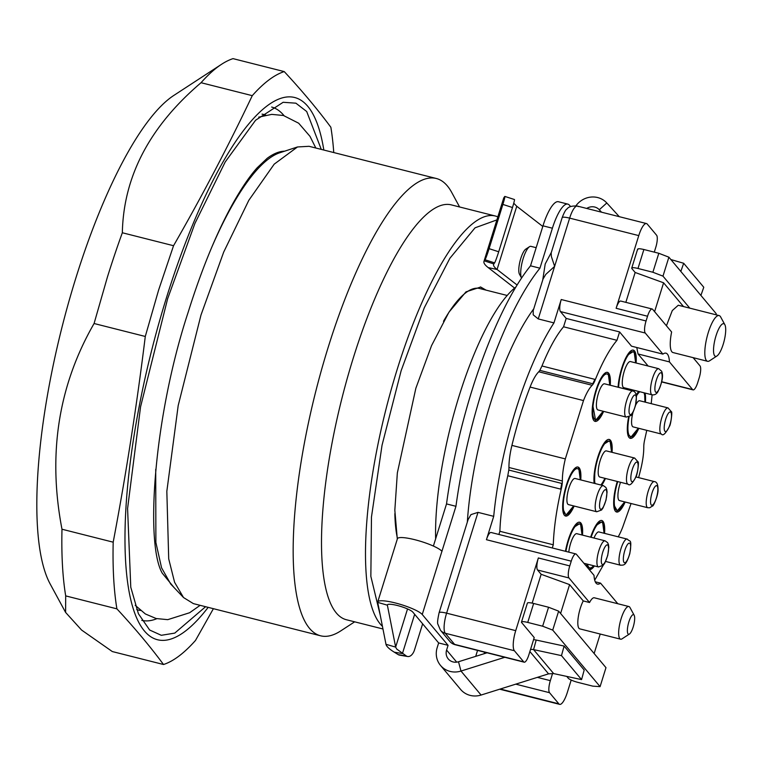 <?xml version="1.0" encoding="UTF-8"?>
<svg xmlns="http://www.w3.org/2000/svg" width="763" height="763" viewBox="0 0 763 763"><rect width="100%" height="100%" fill="white"/><g stroke="black" fill="none" stroke-linecap="round" stroke-linejoin="round"><path stroke-width="1.14" d="M507.786 475.74A130.282 35.689 104.2 0 1 508.807 470.046L561.749 483.437A130.282 35.689 104.2 0 0 560.719 489.131L507.786 475.74C503.113 495.998 500.48 514.52 499.879 531.286L498.888 534.462M508.807 470.046A11.788 3.233 104.2 0 0 508.94 467.49A33.696 9.232 -75.8 0 1 509.684 457.132A33.696 9.232 -75.8 0 1 511.916 445.401A138.141 37.845 -75.8 0 1 530.085 387.07A33.696 9.232 -75.8 0 1 534.386 377.799A33.696 9.232 -75.8 0 1 538.754 371.781L539.851 370.379A130.282 35.689 -75.8 0 1 541.968 365.982A101.078 27.697 -75.8 0 1 563.571 326.793L566.175 318.429L560.433 311.571A10.11 2.766 -75.8 0 1 559.784 306.984A10.11 2.766 -75.8 0 1 561.234 299.525L553.957 322.902A159.2 43.615 -75.8 0 0 493.709 516.332L478 512.364L470.981 514.605L468.129 519.536M561.749 483.437A11.788 3.233 104.2 0 1 560.919 488.263L561.396 488.377A11.788 3.233 104.2 0 0 562.35 481.005A33.696 9.232 104.2 0 1 563.084 470.647A33.696 9.232 -75.8 0 1 565.326 458.916L583.495 400.575A33.696 9.232 -75.8 0 1 587.796 391.314A33.696 9.232 -75.8 0 1 592.164 385.286L538.754 371.781M617.792 603.724L600.548 583.132A30.329 8.307 -75.8 0 1 597.496 584.096A30.329 8.307 -75.8 0 1 596.065 583.132A30.329 8.307 -75.8 0 1 594.024 575.35L576.351 554.253A10.11 2.766 -75.8 0 0 575.884 553.938A10.11 2.766 -75.8 0 0 573.967 555.216A10.11 2.766 -75.8 0 0 571.249 561.167L486.432 539.708L493.709 516.332M486.432 539.708A10.11 2.766 -75.8 0 1 489.15 533.757A10.11 2.766 -75.8 0 1 491.057 532.479L575.884 553.938M560.919 488.263A101.078 27.697 104.2 0 0 560.719 489.131M499.879 531.286L553.28 544.792L552.298 547.968M561.396 488.377A101.078 27.697 104.2 0 0 553.28 544.792M594.701 580.176L603.19 565.316M631.068 503.513L622.637 527.347A33.696 9.232 -75.8 0 1 618.335 536.608A33.696 9.232 -75.8 0 1 618.211 536.828M638.631 477.619L640.806 469.007A33.696 9.232 -75.8 0 0 643.047 457.275A33.696 9.232 -75.8 0 0 643.781 446.918A11.788 3.233 -75.8 0 1 644.735 439.545L646.776 430.342M651.201 403.656L652.127 394.843M654.282 252.133L655.798 247.269A10.11 2.766 -75.8 0 0 657.248 239.811A10.11 2.766 -75.8 0 0 656.59 235.223L647.272 224.084A16.843 4.616 104.2 0 0 646.48 223.559A16.843 4.616 104.2 0 0 643.295 225.686A16.843 4.616 104.2 0 0 638.765 235.605L616.122 308.29L647.539 316.235L646.061 320.975A10.11 2.766 104.2 0 0 644.601 328.433A10.11 2.766 104.2 0 0 645.26 333.03L662.923 354.127A30.329 8.307 -75.8 0 1 665.975 353.164A30.329 8.307 -75.8 0 1 667.396 354.118A30.329 8.307 -75.8 0 1 669.447 361.91L638.03 353.965L648.14 366.03M638.03 353.965L636.79 347.508M592.164 385.286A11.788 3.233 -75.8 0 0 595.073 380.241C602.226 362.482 609.523 349.168 616.971 340.308L619.585 331.934L631.506 346.173L662.923 354.127M618.078 387.222A25.274 6.924 -75.8 0 1 624.048 361.776A25.274 6.924 -75.8 0 1 633.319 350.122A25.274 6.924 -75.8 0 1 634.511 350.913A25.274 6.924 -75.8 0 1 636.104 362.988M629.494 389.12A25.274 6.924 -75.8 0 1 629.094 390.007M565.45 551.296A25.274 6.924 -75.8 0 1 579.708 522.245A25.274 6.924 -75.8 0 1 580.891 523.046A25.274 6.924 -75.8 0 1 582.493 535.121M625.164 502.016A25.274 6.924 -75.8 0 1 616.599 512.011A25.274 6.924 -75.8 0 1 615.407 511.22A25.274 6.924 -75.8 0 1 617.296 481.463M645.078 393.059A25.274 6.924 -75.8 0 1 645.422 402.196M638.812 428.329A25.274 6.924 -75.8 0 1 630.238 438.324A25.274 6.924 -75.8 0 1 629.055 437.523A25.274 6.924 -75.8 0 1 628.636 416.989M636.275 394.948A25.274 6.924 -75.8 0 1 638.707 391.448M590.648 537.181A25.274 6.924 -75.8 0 1 601.778 520.509A25.274 6.924 -75.8 0 1 602.961 521.301A25.274 6.924 -75.8 0 1 604.563 533.375M594.425 565.936A25.274 6.924 -75.8 0 1 589.379 569.503A25.274 6.924 -75.8 0 1 589.017 569.37M587.52 567.586A25.274 6.924 -75.8 0 1 586.633 563.971M603.638 411.371A25.274 6.924 -75.8 0 1 595.064 421.367A25.274 6.924 -75.8 0 1 593.881 420.575A25.274 6.924 -75.8 0 1 595.188 392.792A25.274 6.924 -75.8 0 1 607.462 372.373A25.274 6.924 -75.8 0 1 608.645 373.174A25.274 6.924 -75.8 0 1 610.247 385.239M574.148 506.041A25.274 6.924 -75.8 0 1 565.583 516.036A25.274 6.924 -75.8 0 1 564.391 515.244A25.274 6.924 -75.8 0 1 565.698 487.462A25.274 6.924 -75.8 0 1 577.972 467.042A25.274 6.924 -75.8 0 1 579.155 467.843A25.274 6.924 -75.8 0 1 580.757 479.908M594.167 483.303A25.274 6.924 -75.8 0 1 598.459 455.158A25.274 6.924 -75.8 0 1 609.265 439.459A25.274 6.924 -75.8 0 1 610.448 440.261A25.274 6.924 -75.8 0 1 612.05 452.335M605.44 478.468A25.274 6.924 -75.8 0 1 601.692 485.201M532.164 603.123L541.148 574.291L537.553 570.009A10.11 2.766 -75.8 0 1 536.904 565.421A10.11 2.766 -75.8 0 1 538.354 557.963L515.721 630.648L446.603 613.166L478 512.364M571.249 561.167L569.77 565.908A10.11 2.766 104.2 0 0 568.311 573.366A10.11 2.766 104.2 0 0 568.969 577.953L589.541 602.512A16.843 4.616 104.2 0 1 594.32 597.791L628.874 606.528A16.843 4.616 -75.8 0 1 629.666 607.062A16.843 4.616 -75.8 0 1 629.98 607.529L634.167 615.255A10.11 2.766 -75.8 0 1 633.71 625.135A10.11 2.766 -75.8 0 1 629.418 634.043A10.11 2.766 -75.8 0 1 628.073 633.939A10.11 2.766 -75.8 0 1 628.874 621.883A10.11 2.766 -75.8 0 1 633.977 614.968A10.11 2.766 -75.8 0 1 634.167 615.255M533.203 310.627L533.203 314.823L538.249 318.924L553.957 322.902M515.874 287.031A159.2 43.615 104.2 0 0 437.161 502.035A159.2 43.615 104.2 0 0 435.635 538.878M669.447 361.91L692.604 389.559L661.702 381.748M524.181 662.189A10.11 2.766 -75.8 0 1 523.714 661.864L454.595 644.382A10.11 2.766 104.2 0 0 455.072 644.706L524.181 662.189A10.11 2.766 -75.8 0 0 526.098 660.911A10.11 2.766 -75.8 0 0 528.816 654.959L534.224 637.572L521.673 622.589A8.422 1.574 -162.7 0 1 521.482 622.064A8.422 1.574 -162.7 0 1 527.738 622.427L542.646 626.204L552.727 630.104L558.64 611.144L548.559 607.243L542.646 626.204M523.714 661.864L514.386 650.734A16.843 4.616 -75.8 0 1 513.289 643.075A16.843 4.616 -75.8 0 1 515.721 630.648M538.249 318.924L569.646 218.123A10.11 1.888 -162.7 0 0 563.609 217.188A10.11 1.888 -162.7 0 0 562.15 217.684L551.172 252.925L551.372 256.482L554.625 266.363L545.803 274.375L543.075 278.934L533.127 310.846M693.109 357.647L699.986 365.858A10.11 2.766 -75.8 0 1 700.644 370.456A10.11 2.766 -75.8 0 1 699.185 377.904L697.706 382.644A10.11 2.766 -75.8 0 1 694.988 388.596A10.11 2.766 -75.8 0 1 693.081 389.883A10.11 2.766 -75.8 0 1 692.604 389.559M716.934 355.997A16.843 4.616 -75.8 0 1 714.693 355.825A16.843 4.616 -75.8 0 1 716.028 335.739A16.843 4.616 -75.8 0 1 724.535 324.218A16.843 4.616 -75.8 0 1 724.85 324.685A16.843 4.616 -75.8 0 1 724.087 341.156A16.843 4.616 -75.8 0 1 716.934 355.997L709.571 360.804A23.586 6.457 -75.8 0 1 707.549 361.3L672.995 352.554A23.586 6.457 -75.8 0 1 671.888 351.81A23.586 6.457 -75.8 0 1 671.621 331.991L652.642 309.33A10.11 2.766 -75.8 0 0 652.165 309.005L620.748 301.061A10.11 2.766 -75.8 0 0 618.841 302.339A10.11 2.766 -75.8 0 0 616.122 308.29M647.539 316.235A10.11 2.766 -75.8 0 1 650.257 310.283A10.11 2.766 -75.8 0 1 652.165 309.005M548.559 607.243L533.642 603.466A8.422 1.574 -162.7 0 0 527.395 603.104L521.482 622.064M566.766 676.419L568.301 678.259A8.422 1.574 -162.7 0 0 577.953 682.389L592.861 686.156L600.08 686.633L605.984 667.673L558.64 611.144M456.713 662.15L446.593 650.066A10.11 9.537 -39.9 0 0 448.272 658.946A10.11 9.537 -39.9 0 0 458.506 661.759L460.995 671.058L504.829 657.286M446.593 650.066L448.072 645.326L438.649 642.942L437.17 647.682A20.22 19.075 -39.9 0 0 440.518 665.431A20.22 19.075 -39.9 0 0 460.995 671.058L481.081 695.045L548.549 673.853L553.661 673.595L581.568 679.604L584.191 670.048L564.105 646.07L561.482 655.627L581.568 679.604M422.635 623.829L414.557 649.771A10.11 5.808 -80.4 0 1 410.952 655.531A10.11 5.808 -80.4 0 1 407.68 656.514A10.11 5.808 -80.4 0 1 406.421 656.037L396.703 649.036L395.644 647.11L387.375 605.183A13.476 2.518 -162.7 0 1 387.385 604.925A13.476 2.518 -162.7 0 1 399.183 605.984A13.476 2.518 -162.7 0 1 412.821 612.107L438.649 642.942M448.072 645.326L422.244 614.492A23.586 4.406 -162.7 0 0 398.381 603.781A23.586 4.406 -162.7 0 0 377.733 601.921A23.586 4.406 -162.7 0 0 377.714 602.379L385.983 644.306A55.823 10.424 -162.7 0 0 387.28 646.652A55.823 10.424 -162.7 0 0 394.271 652.174L398.257 654.644A10.11 5.808 99.6 0 0 399.526 655.131L407.68 656.514M441.51 550.838L441.93 551.287A23.586 4.406 -162.7 0 0 418.067 540.576A23.586 4.406 -162.7 0 0 397.418 538.707L377.733 601.921M442.035 550.972L455.95 506.298L446.517 503.914L433.394 546.06M446.517 503.914A202.281 55.413 -75.8 0 1 530.523 265.81L539.946 268.195L552.402 228.213A33.696 9.232 -75.8 0 1 561.463 208.375A33.696 9.232 -75.8 0 1 567.834 204.112A33.696 9.232 -75.8 0 1 569.417 205.171L570.6 206.582M455.95 506.298A202.281 55.413 -75.8 0 1 539.946 268.195M567.834 204.112L558.411 201.728A33.696 9.232 -75.8 0 0 552.04 205.991A33.696 9.232 -75.8 0 0 542.979 225.829L530.523 265.81M586.718 208.442A10.11 9.537 140.1 0 1 599.298 209.749L601.521 212.181M487.042 652.794L458.506 661.759M483.961 261.404L503.656 198.199A55.67 10.396 17.3 0 1 503.933 197.636L504.696 196.558A10.11 0.591 107.9 0 1 504.848 196.425A10.11 0.591 107.9 0 1 504.629 198.189A10.11 0.591 107.9 0 1 502.874 204.417L489.093 248.662A10.11 0.591 107.9 0 1 486.68 255.843A10.11 0.591 107.9 0 1 485.001 259.763L484.247 260.841A55.67 10.396 17.3 0 0 483.961 261.404A55.67 10.396 17.3 0 0 485.211 264.837A55.67 10.396 17.3 0 0 488.196 267.594L514.596 288.061M500.27 689.018L558.859 703.839A16.843 4.616 104.2 0 0 559.651 704.363A16.843 4.616 104.2 0 0 562.836 702.237A16.843 4.616 104.2 0 0 567.367 692.318L571.191 680.052M533.575 639.671A20.22 19.075 140.1 0 1 536.198 640.052L564.105 646.07M575.922 205.81A20.22 19.075 140.1 0 1 606.795 202.968L619.298 216.682M485.001 259.763L494.605 262.873L493.842 263.95A45.561 8.507 -162.7 0 0 493.613 264.418A45.561 8.507 -162.7 0 0 494.634 267.222A45.561 8.507 -162.7 0 0 497.075 269.482L517.104 285.009M513.747 203.216L516.761 206.268L542.779 226.449M380.289 615.398L370.856 576.37L371.467 517.018L382.034 445.258L401.147 370.694L424.276 307.794L449.893 258.266L475.063 227.803L496.894 219.906M397.304 539.088L394.833 510.189L397.342 472.926L415.854 388.253L431.553 345.62L448.949 312.181L465.993 291.857L480.69 287.031L486.06 290.131M382.444 626.356A213.955 58.617 -75.8 0 1 397.294 369.044A213.955 58.617 -75.8 0 1 495.311 216.005A213.955 58.617 -75.8 0 1 497.838 216.873M680.825 271.447L683.686 263.273L670.849 259.534M502.874 204.417L512.478 207.526L498.697 251.771L489.093 248.662M494.605 262.873A10.11 0.591 -72.1 0 0 496.274 258.953A10.11 0.591 -72.1 0 0 498.697 251.771M512.478 207.526A10.11 0.591 -72.1 0 0 514.233 201.298A10.11 0.591 -72.1 0 0 514.453 199.524L504.848 196.425M707.549 361.3A23.586 6.457 -75.8 0 1 706.443 360.556A23.586 6.457 -75.8 0 1 707.663 334.623A23.586 6.457 -75.8 0 1 719.118 315.567A23.586 6.457 -75.8 0 1 720.224 316.311A23.586 6.457 -75.8 0 1 720.663 316.969L724.85 324.685M668.884 257.179L658.803 253.278L652.89 272.248L662.98 276.139L668.884 257.179L716.228 313.717L715.904 314.757M618.631 387.366A23.586 6.457 -75.8 0 1 618.65 387.022A23.586 6.457 -75.8 0 1 624.115 362.95A23.586 6.457 -75.8 0 1 632.909 351.753A23.586 6.457 -75.8 0 1 635.608 362.215A23.586 6.457 -75.8 0 1 635.569 362.854M628.96 388.987A23.586 6.457 -75.8 0 1 628.54 389.874M618.164 387.242A23.586 6.457 -75.8 0 1 618.173 386.898L618.879 380.26M632.909 351.753L627.653 355.072L622.484 365.916M565.917 551.42A23.586 6.457 -75.8 0 1 579.298 523.885A23.586 6.457 -75.8 0 1 581.959 534.977M579.298 523.885L574.034 527.204L568.874 538.068M624.63 501.882A23.586 6.457 -75.8 0 1 617.009 510.38A23.586 6.457 -75.8 0 1 615.779 489.14A23.586 6.457 -75.8 0 1 617.753 481.577M614.539 493.213L613.977 505.049L617.009 510.38M638.269 428.186A23.586 6.457 -75.8 0 1 630.648 436.684A23.586 6.457 -75.8 0 1 628.846 434.729A23.586 6.457 -75.8 0 1 629.151 416.779M636.447 395.93A23.586 6.457 -75.8 0 1 639.814 391.734M643.972 392.783A23.586 6.457 -75.8 0 1 644.029 392.916A23.586 6.457 -75.8 0 1 644.878 402.053M630.648 436.684L628.369 434.614A23.586 6.457 -75.8 0 1 628.178 419.545M636.332 395.224A23.586 6.457 -75.8 0 1 639.337 391.61M591.115 537.295A23.586 6.457 -75.8 0 1 601.358 522.14A23.586 6.457 -75.8 0 1 604.019 533.242M601.358 522.14L596.141 525.402L591.01 536.112M593.595 565.726A23.586 6.457 -75.8 0 1 589.789 567.872A23.586 6.457 -75.8 0 1 587.472 564.181M589.789 567.872L589.322 567.748A23.586 6.457 -75.8 0 1 586.995 564.057M603.094 411.238A23.586 6.457 -75.8 0 1 595.483 419.736A23.586 6.457 -75.8 0 1 593.166 404.895A23.586 6.457 -75.8 0 1 607.043 374.004A23.586 6.457 -75.8 0 1 609.704 385.105M593.004 402.597A23.586 6.457 -75.8 0 0 592.698 404.781L595.483 419.736M596.714 387.909A23.586 6.457 -75.8 0 1 606.575 373.889L607.043 374.004M573.614 505.907A23.586 6.457 -75.8 0 1 565.993 514.405A23.586 6.457 -75.8 0 1 563.905 497.915A23.586 6.457 -75.8 0 1 577.562 468.673A23.586 6.457 -75.8 0 1 580.223 479.774M565.526 514.281L562.98 509.255L563.437 497.8A23.586 6.457 -75.8 0 1 563.514 497.266M567.233 482.578A23.586 6.457 -75.8 0 1 577.086 468.558L577.562 468.673M595.045 483.523A23.586 6.457 -75.8 0 1 598.354 456.999A23.586 6.457 -75.8 0 1 608.845 441.1A23.586 6.457 -75.8 0 1 610.953 443.894A23.586 6.457 -75.8 0 1 611.506 452.192M604.897 478.325A23.586 6.457 -75.8 0 1 600.815 484.982M608.845 441.1L603.647 444.343L598.516 455.006M594.854 469.369L594.577 483.408M629.418 634.043L622.055 638.841A16.843 4.616 -75.8 0 1 620.615 639.194A16.843 4.616 -75.8 0 1 619.823 638.669A16.843 4.616 -75.8 0 1 620.691 620.147A16.843 4.616 -75.8 0 1 628.874 606.528M558.859 703.839L549.532 692.699A10.11 2.766 -75.8 0 1 548.874 688.112A10.11 2.766 -75.8 0 1 550.333 680.653L537.352 677.363M521.568 278.047A16.843 4.616 -75.8 0 1 521.558 278.028A16.843 4.616 -75.8 0 1 522.321 261.566A16.843 4.616 -75.8 0 1 529.474 246.716A16.843 4.616 -75.8 0 1 530.924 246.363L536.17 247.689M529.474 246.716L525.802 249.119A13.476 3.691 104.2 0 0 520.07 260.994A13.476 3.691 104.2 0 0 519.46 274.175L521.558 278.028M354.661 621.826L340.842 630.839A235.862 64.617 -75.8 0 1 320.603 635.798A235.862 64.617 -75.8 0 1 328.224 347.184A235.862 64.617 -75.8 0 1 436.283 178.485A235.862 64.617 -75.8 0 1 451.734 192.476L459.593 206.973M382.959 628.979L346.392 619.737A213.955 58.617 -75.8 0 1 353.307 357.923A213.955 58.617 -75.8 0 1 451.334 204.885L495.311 216.005M436.283 178.485L309.053 146.305L297.494 146.963L274.194 164.159L248.824 200.297L223.673 252.133L200.993 315.005L178.189 405.582L166.83 491.343L168.709 558.859L174.593 582.312L183.521 597.543L193.373 603.619L320.603 635.798M183.521 597.543L170.712 584.029L161.575 567.834L155.881 542.474L155.719 469.34M284.589 151.188A225.753 61.851 -75.8 0 0 267.222 158.275L257.141 167.822C249.663 176.167 241.652 187.936 233.096 203.12C216.721 232.562 201.718 269.015 188.079 312.487C153.735 417.027 145.037 543.723 162.271 573.204L174.174 587.691M212.085 246.516A225.753 61.851 -75.8 0 1 279.802 152.762L297.494 146.963M323.827 150.044A279.659 76.615 104.2 0 0 166.534 297.513A279.659 76.615 104.2 0 0 127.545 581.845A279.659 76.615 104.2 0 0 208.156 607.358M205.59 606.709L174.756 633.109L161.298 635.302L149.643 630.019L138.399 613.71L130.778 587.233L127.583 508.511L140.564 406.803L167.612 298.8L194.918 223.435L225.209 161.956L255.586 120.249L283.13 102.29L295.891 103.177L306.697 111.512L321.271 149.395M145.285 336.464L158.599 290.102L173.544 245.715C201.985 196.253 228.223 146.238 252.267 95.661L201.05 82.709C149.748 126.381 123.511 176.406 122.338 232.763A306.612 83.997 104.2 0 0 107.392 277.15L94.078 323.512C58.312 385.735 47.621 454.309 61.984 529.226L113.191 542.178C126.086 474.157 136.787 405.592 145.285 336.464L94.078 323.512M213.392 608.683L195.5 640.434A306.612 83.997 -75.8 0 1 163.52 664.506C150.177 646.509 134.641 627.959 116.901 608.845A306.612 83.997 -75.8 0 1 113.191 542.178M116.901 608.845L65.694 595.893A306.612 83.997 -75.8 0 1 61.984 529.226M65.694 595.893L65.608 612.431L81.593 630.057L112.314 651.554L163.52 664.506M252.267 95.661A306.612 83.997 -75.8 0 1 284.237 71.588C301.976 90.692 317.513 109.252 330.856 127.249A306.612 83.997 -75.8 0 1 333.755 152.552M284.237 71.588L233.03 58.637A306.612 83.997 -75.8 0 0 221.547 64.292A306.612 83.997 -75.8 0 0 201.05 82.709M173.544 245.715L122.338 232.763M65.608 612.431L50.167 583.972A262.815 71.999 -75.8 0 1 75.88 277.951A262.815 71.999 -75.8 0 1 173.726 95.499L221.547 64.292M628.035 484.181L599.756 477.028A13.476 3.691 -75.8 0 1 598.554 475.435A13.476 3.691 -75.8 0 1 600.281 460.261A13.476 3.691 -75.8 0 1 606.366 450.895L634.644 458.048A13.476 3.691 -75.8 0 0 629.485 464.791A13.476 3.691 -75.8 0 0 626.833 482.578A13.476 3.691 -75.8 0 0 628.035 484.181C629.694 486.088 632.308 483.723 635.865 477.085C637.544 474.71 639.136 461.396 638.03 461.873L634.644 458.048M596.742 511.763L568.473 504.61A13.476 3.691 -75.8 0 1 567.281 495.187A13.476 3.691 -75.8 0 1 575.083 478.477L603.352 485.63A13.476 3.691 -75.8 0 0 601.921 486.107A13.476 3.691 -75.8 0 0 595.55 502.331A13.476 3.691 -75.8 0 0 596.742 511.763L601.559 509.999L603.056 507.881L606.003 500.185L607.071 492.068L606.747 489.455L605.889 487.452L603.352 485.63M626.232 417.094L597.954 409.941A13.476 3.691 -75.8 0 1 596.637 401.462A13.476 3.691 -75.8 0 1 604.563 383.808L632.842 390.961A13.476 3.691 -75.8 0 0 631.058 391.753A13.476 3.691 -75.8 0 0 624.907 408.615A13.476 3.691 -75.8 0 0 626.232 417.094L630.763 415.616C631.859 415.253 633.443 411.867 635.512 405.449L636.485 396.321C636.027 393.183 634.816 391.39 632.842 390.961M593.986 538.02A13.476 3.691 -75.8 0 1 598.879 531.935L627.157 539.088A13.476 3.691 -75.8 0 1 627.224 539.107M661.407 434.042C662.971 436.255 665.679 433.632 669.542 426.155C670.772 424.8 672.537 411.314 671.411 411.753L668.016 407.909A13.476 3.691 -75.8 0 0 662.494 415.606A13.476 3.691 -75.8 0 0 660.367 432.917A13.476 3.691 -75.8 0 0 661.407 434.042L633.128 426.889A13.476 3.691 -75.8 0 1 632.098 425.773A13.476 3.691 -75.8 0 1 632.994 412.392M635.55 405.258A13.476 3.691 -75.8 0 1 639.737 400.756L668.016 407.909M647.758 507.729L649.752 507.748L652.575 505.964C653.195 506.899 658.355 495.053 658.059 489.636C658.04 484.448 656.809 481.768 654.368 481.606A13.476 3.691 -75.8 0 0 653.834 481.606A13.476 3.691 -75.8 0 0 647.062 495.597A13.476 3.691 -75.8 0 0 647.758 507.729L619.489 500.585A13.476 3.691 -75.8 0 1 618.783 488.444A13.476 3.691 -75.8 0 1 620.529 482.283M568.797 552.145A13.476 3.691 -75.8 0 1 569.026 550.304A13.476 3.691 -75.8 0 1 576.818 533.68L605.088 540.833A13.476 3.691 -75.8 0 0 603.686 541.291A13.476 3.691 -75.8 0 0 597.305 557.457A13.476 3.691 -75.8 0 0 598.478 566.966L603.285 565.211L604.782 563.104L607.739 555.416L608.807 547.329L608.492 544.687L607.615 542.636L605.088 540.833M652.098 394.833L623.819 387.69A13.476 3.691 -75.8 0 1 622.284 381.71A13.476 3.691 -75.8 0 1 625.402 367.947A13.476 3.691 -75.8 0 1 630.429 361.557L658.707 368.701A13.476 3.691 -75.8 0 0 655.903 370.761A13.476 3.691 -75.8 0 0 650.553 388.853A13.476 3.691 -75.8 0 0 652.098 394.833C654.473 395.148 656.371 394.185 657.801 391.934C664.125 378.658 662.561 373.536 661.616 371.2L658.707 368.701M658.803 253.278L643.886 249.511C639.222 248.433 637.2 248.48 637.83 249.663M683.495 306.554L663.591 282.796L635.15 272.477L631.917 268.624A8.422 1.574 17.3 0 1 631.735 268.109A8.422 1.574 17.3 0 1 637.982 268.471L652.89 272.248M480.375 286.964L485.43 289.969M507.185 295.472L479.641 288.509A139.829 38.312 104.2 0 0 443.494 321.299M394.853 513.594A139.829 38.312 104.2 0 0 397.475 538.592M662.98 276.139L689.781 308.147M719.118 315.567L678.278 305.238L672.289 310.57L666.423 325.782M663.591 282.796L654.597 311.666M700.911 295.424L703.772 287.25L683.686 263.273M530.533 649.447A10.11 9.537 140.1 0 1 533.575 649.609L561.482 655.627M440.518 665.431L460.604 689.418A20.22 19.075 -39.9 0 0 481.081 695.045M441.605 550.934L442.101 551.058M552.584 673.424L550.333 680.653M594.139 653.529L600.214 634.034M560.595 613.481L569.589 584.611L583.256 600.92A16.843 4.616 104.2 0 0 578.983 628.34A16.843 4.616 104.2 0 0 579.775 628.865L620.615 639.194M625.841 302.348L635.15 272.477M583.256 600.92L589.541 602.512M609.017 439.421L609.98 440.137L611.573 452.211M604.964 478.344L601.225 485.087M577.734 466.994L578.688 467.719L580.29 479.793M573.681 505.926L565.345 515.969M607.214 372.325L608.178 373.05L609.771 385.124M603.161 411.257L594.835 421.3M601.53 520.461L602.493 521.186L604.086 533.261M593.957 565.822L589.15 569.427M644.601 392.945L644.945 402.072M638.335 428.205L630.009 438.248M624.697 501.901L616.361 511.935M579.47 522.207L580.424 522.922L582.026 534.997M633.08 350.074L634.034 350.799L635.636 362.873M629.027 389.006L628.626 389.893M594.606 380.127L592.794 383.77A130.282 35.689 104.2 0 1 594.902 379.373A101.078 27.697 104.2 0 0 594.606 380.127L595.073 380.241M552.727 630.104L600.08 686.633M467.328 522.121A160.049 43.844 -75.8 0 1 533.766 308.815M551.344 252.362L545.202 263.979L542.741 280.002M541.148 574.291L569.589 584.611M600.548 583.132L595.264 581.797M539.851 370.379L592.794 383.77M541.968 365.982L594.902 379.373M616.971 340.308L563.571 326.793M619.585 331.934L566.175 318.429M508.94 467.49L562.35 481.005M583.495 400.575L530.085 387.07M511.916 445.401L565.326 458.916M569.77 565.908L538.354 557.963M578.154 206.601C577.257 205.457 575.931 205.991 574.177 208.204A16.843 4.616 104.2 0 0 569.646 218.123L638.765 235.605M646.061 320.975L561.234 299.525M560.433 311.571L645.26 333.03M514.386 650.734L445.268 633.252A10.11 9.537 140.1 0 1 440.47 630.257L449.798 641.397A10.11 9.537 140.1 0 0 454.595 644.382L445.268 633.252A16.843 4.616 104.2 0 1 444.171 625.593A16.843 4.616 104.2 0 1 446.603 613.166A10.11 1.888 -162.7 0 0 440.566 612.231A10.11 1.888 -162.7 0 0 439.106 612.727L468.12 519.565M537.553 570.009L568.969 577.953M533.642 603.466L527.738 622.427M484.171 653.691L484.639 652.184M441.93 551.287L422.244 614.492M542.979 225.829L552.402 228.213M606.795 202.968L599.298 209.749L601.282 212.124M407.537 608.941L395.644 647.11L385.983 644.306M387.528 604.706L387.375 605.183L377.714 602.379M488.196 267.594L497.075 269.482L516.761 206.268M493.842 263.95L484.247 260.841L503.933 197.636M414.652 614.301L402.425 653.557L394.271 652.174M406.421 656.037L398.257 654.644M549.532 692.699L515.74 684.153M658.154 390.828A10.11 2.766 -75.8 0 1 654.902 387.881A10.11 2.766 -75.8 0 1 658.917 374.309A10.11 2.766 -75.8 0 1 662.17 377.246A10.11 2.766 -75.8 0 1 658.154 390.828M603.504 564.143A10.11 2.766 -75.8 0 1 601.568 557.362A10.11 2.766 -75.8 0 1 606.356 545.24A10.11 2.766 -75.8 0 1 608.292 552.021A10.11 2.766 -75.8 0 1 603.504 564.143M652.127 505.259A10.11 2.766 -75.8 0 1 651.201 496.16A10.11 2.766 -75.8 0 1 656.285 485.659A10.11 2.766 -75.8 0 1 657.21 494.767A10.11 2.766 -75.8 0 1 652.127 505.259M666.194 417.743A10.11 2.766 -75.8 0 1 671.106 412.812A10.11 2.766 -75.8 0 1 669.513 425.792A10.11 2.766 -75.8 0 1 664.602 430.733A10.11 2.766 -75.8 0 1 666.194 417.743M620.672 565.249A13.476 3.691 -75.8 0 1 620.548 565.221A13.476 3.691 -75.8 0 1 620.481 565.202A13.476 3.691 -75.8 0 1 620.329 551.02A13.476 3.691 -75.8 0 1 627.157 539.088L627.415 539.164C629.933 542.483 632.136 537.705 629.809 553.652C625.736 566.699 623.533 564.878 620.548 565.221L605.641 561.454M629.523 543.17A10.11 2.766 -75.8 0 1 629.637 553.804A10.11 2.766 -75.8 0 1 624.468 562.741A10.11 2.766 -75.8 0 1 624.353 552.097A10.11 2.766 -75.8 0 1 629.523 543.17M631.535 414.023A10.11 2.766 -75.8 0 1 629.208 408.262A10.11 2.766 -75.8 0 1 633.824 395.615A10.11 2.766 -75.8 0 1 636.151 401.376A10.11 2.766 -75.8 0 1 631.535 414.023M604.601 490.056A10.11 2.766 -75.8 0 1 606.566 496.761A10.11 2.766 -75.8 0 1 601.788 508.921A10.11 2.766 -75.8 0 1 599.823 502.216A10.11 2.766 -75.8 0 1 604.601 490.056M635.875 476.656A10.11 2.766 -75.8 0 1 631.096 480.509A10.11 2.766 -75.8 0 1 633.09 467.166A10.11 2.766 -75.8 0 1 637.858 463.303A10.11 2.766 -75.8 0 1 635.875 476.656M271.647 107.039A264.761 72.533 -75.8 0 1 283.731 115.289A264.761 72.533 -75.8 0 1 284.027 115.652M262.033 114.126A255.595 70.024 -75.8 0 1 265.782 115.137M156.797 618.688A264.761 72.533 -75.8 0 1 141.794 620.376M140.487 610.467A255.595 70.024 -75.8 0 1 136.711 609.57M637.982 268.471L643.886 249.511M536.198 640.052L533.575 649.609L553.661 673.595M529.875 651.554L548.549 673.853M693.081 389.883L661.664 381.929M475.711 656.352L477.562 650.391M499.689 689.199L559.651 704.363M200.135 605.326L189.625 612.737L167.736 619.661L156.177 618.535L145.361 613.957L135.223 605.326M258.705 117.149L271.752 114.374L283.416 115.49L298.686 123.224L309.978 136.329L315.815 148.012M654.368 481.606L635.922 476.932M598.478 566.966L583.914 563.275M631.735 268.109L637.639 249.148M449.798 641.397A10.11 10.11 0 0 0 455.072 644.706M646.48 223.559L577.362 206.077C572.04 205.705 568.588 206.678 566.995 208.986C565.803 209.482 564.191 212.391 562.15 217.684M440.47 630.257L437.809 624.02C437.266 622.875 437.704 619.117 439.106 612.727"/></g></svg>
